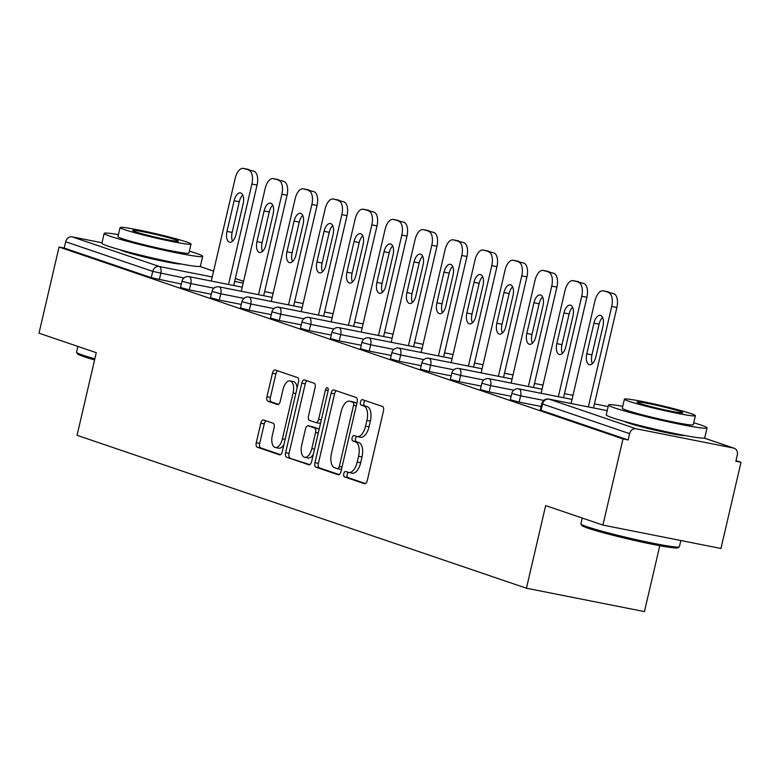 <?xml version="1.0" encoding="UTF-8"?>
<svg xmlns="http://www.w3.org/2000/svg" width="780" height="780" viewBox="0 0 780 780"><rect width="100%" height="100%" fill="white"/><g stroke="black" fill="none" stroke-linecap="round" stroke-linejoin="round"><path stroke-width="1.17" d="M343.775 473.743A2.779 1.384 -78.8 0 0 344.468 476.902L364.514 483.717A3.968 1.979 -78.8 0 0 364.64 483.756A3.968 1.979 -78.8 0 0 367.292 480.499L383.468 410.992A3.968 1.979 -78.8 0 0 382.483 406.487L362.437 399.662A2.779 1.384 -78.8 0 0 362.349 399.643A2.779 1.384 -78.8 0 0 360.487 401.915A2.779 1.384 -78.8 0 0 361.179 405.073L363.773 405.951A12.704 6.337 -78.8 0 1 366.931 420.361L365.586 426.153A12.704 6.337 -78.8 0 1 357.084 436.566A12.704 6.337 -78.8 0 1 356.674 436.459L354.081 435.581A2.779 1.384 -78.8 0 0 353.993 435.552A2.779 1.384 -78.8 0 0 352.131 437.834A2.779 1.384 -78.8 0 0 352.823 440.983L355.417 441.87A12.704 6.337 -78.8 0 1 358.576 456.281L357.23 462.072A12.704 6.337 -78.8 0 1 348.719 472.485A12.704 6.337 -78.8 0 1 348.319 472.378L345.725 471.49A2.779 1.384 -78.8 0 0 345.637 471.471A2.779 1.384 -78.8 0 0 343.775 473.743M348.328 472.378A2.779 1.384 -78.8 0 0 347.217 474.425A2.779 1.384 -78.8 0 0 347.909 477.584L365.498 483.571M365.04 400.549A2.779 1.384 -78.8 0 0 363.928 402.597A2.779 1.384 -78.8 0 0 364.621 405.746L367.214 406.633L363.773 405.951M356.684 436.459A2.779 1.384 -78.8 0 0 355.573 438.516A2.779 1.384 -78.8 0 0 356.265 441.665L358.858 442.552L355.417 441.87M120.227 249.834A31.561 1.814 13.1 0 0 123.854 251.335A31.561 1.814 13.1 0 0 156.019 259.721A31.561 1.814 13.1 0 0 181.038 263.991M624.575 421.463A31.561 1.814 13.1 0 0 628.202 422.965A31.561 1.814 13.1 0 0 660.367 431.35A31.561 1.814 13.1 0 0 685.386 435.61M263.591 419.991A3.968 1.979 -78.8 0 0 263.465 419.962A3.968 1.979 -78.8 0 0 260.803 423.218L256.269 442.718A3.968 1.979 -78.8 0 0 257.254 447.223L279.513 454.798A3.968 1.979 -78.8 0 0 279.64 454.828A3.968 1.979 -78.8 0 0 282.302 451.581L298.477 382.063A3.968 1.979 -78.8 0 0 297.492 377.559L275.233 369.983A3.968 1.979 -78.8 0 0 275.096 369.954A3.968 1.979 -78.8 0 0 272.444 373.201L266.965 396.767A3.968 1.979 -78.8 0 0 267.95 401.261L277.475 404.508A3.968 1.979 -78.8 0 0 277.602 404.547A3.968 1.979 -78.8 0 0 280.264 401.29L282.984 389.61A10.627 5.294 -78.8 0 1 290.092 380.903A10.627 5.294 -78.8 0 1 293.075 393.042L282.428 438.799A10.627 5.294 -78.8 0 1 275.311 447.505A10.627 5.294 -78.8 0 1 272.327 435.367L274.102 427.742A3.968 1.979 -78.8 0 0 273.117 423.238L263.591 419.991M548.476 399.067A6.064 3.022 -78.8 0 1 548.876 399.097A6.064 6.064 0 0 0 541.788 403.669L542.539 404.02A6.064 5.245 108.8 0 1 549.071 399.145A6.064 3.022 -78.8 0 0 548.876 399.097L607.21 410.651L549.071 399.145L636.139 428.776L733.512 448.061A6.064 5.245 108.8 0 1 734.097 448.217A6.064 5.245 108.8 0 1 737.305 454.984L735.842 461.282L741 462.306L720.954 548.467L602.93 525.086L545.659 505.596L526.432 588.217L77.054 435.298L96.281 352.677L39 333.187L59.046 247.026L622.986 438.925L628.144 439.949L629.606 433.651L542.539 404.02L541.076 410.319L628.144 439.949M602.93 525.086L622.986 438.925M314.944 462.686A3.968 1.979 -78.8 0 0 315.929 467.191L338.189 474.767A3.968 1.979 -78.8 0 0 338.315 474.796A3.968 1.979 -78.8 0 0 340.977 471.539L357.152 402.031A3.968 1.979 -78.8 0 0 356.168 397.527L333.898 389.951A3.968 1.979 -78.8 0 0 333.772 389.922A3.968 1.979 -78.8 0 0 331.12 393.169L314.944 462.686L318.386 463.369A3.968 1.979 -78.8 0 0 319.371 467.873L339.183 474.61M308.851 464.782L286.591 457.207A3.968 1.979 -78.8 0 1 285.607 452.702L301.782 383.185A3.968 1.979 -78.8 0 1 304.434 379.938A3.968 1.979 -78.8 0 1 304.561 379.967L314.096 383.214A3.968 1.979 -78.8 0 1 315.081 387.719L308.519 415.906A3.968 1.979 -78.8 0 0 309.504 420.41L315.832 422.565A3.968 1.979 -78.8 0 0 315.959 422.594A3.968 1.979 -78.8 0 0 318.61 419.338L325.445 389.99A2.779 1.384 -78.8 0 1 327.308 387.709A2.779 1.384 -78.8 0 1 328.087 390.887L311.639 461.565A3.968 1.979 -78.8 0 1 308.977 464.812A3.968 1.979 -78.8 0 1 308.851 464.782L309.114 464.831M526.432 588.217L644.446 611.598L659.783 545.688M636.139 428.776A6.064 5.245 108.8 0 0 629.606 433.651M59.046 247.026L64.213 248.05L65.676 241.751A6.064 5.245 -71.2 0 1 72.209 236.867L101.995 242.765M735.998 460.6L741 462.306M181.33 284.037L151.281 277.67L152.743 271.381L65.676 241.751M64.213 248.05L151.281 277.67M541.076 410.319L540.325 409.968L541.788 403.669M189.306 289.877L180.511 287.527L181.984 281.229L190.778 283.589L189.306 289.877L211.312 294.235M219.297 300.085L210.502 297.726L211.965 291.437L220.759 293.787L219.297 300.085L241.293 304.444M249.278 310.284L240.484 307.934L241.946 301.636L250.741 303.995L249.278 310.284L271.284 314.642M279.26 320.492L270.465 318.133L271.927 311.844L280.722 314.194L279.26 320.492L301.265 324.851M309.25 330.691L300.456 328.341L301.918 322.043L310.713 324.402L309.25 330.691L331.247 335.049M339.232 340.899L330.437 338.54L331.9 332.251L340.694 334.601L339.232 340.899L361.228 345.257M369.213 351.098L360.418 348.748L361.881 342.449L370.675 344.809L369.213 351.098L391.219 355.456M399.194 361.306L390.4 358.946L391.872 352.657L400.666 355.007L399.194 361.306L421.2 365.664M429.185 371.514L420.391 369.154L421.853 362.856L430.648 365.215L429.185 371.514L451.181 375.863M459.166 381.712L450.372 379.353L451.834 373.064L460.629 375.414L459.166 381.712L481.172 386.071M489.148 391.921L480.353 389.561L481.825 383.263L490.62 385.622L489.148 391.921L511.153 396.269M519.139 402.119L510.344 399.76L511.807 393.471L520.601 395.821L519.139 402.119L541.135 406.477M351.76 473.06A12.704 6.337 -78.8 0 0 352.16 473.168A12.704 6.337 -78.8 0 0 360.672 462.755L357.23 462.072M358.858 442.552A12.704 6.337 -78.8 0 1 362.017 456.963L360.672 462.755M360.116 437.141A12.704 6.337 -78.8 0 0 360.526 437.248A12.704 6.337 -78.8 0 0 369.028 426.835L365.586 426.153M367.214 406.633A12.704 6.337 -78.8 0 1 370.373 421.044L369.028 426.835M336.346 390.79A3.968 1.979 -78.8 0 0 334.561 393.851L318.386 463.369M337.369 468.653A2.779 1.384 -78.8 0 0 337.467 468.673A2.779 1.384 -78.8 0 0 339.319 466.401L353.525 405.385A2.779 1.384 -78.8 0 0 352.833 402.226L350.093 401.3A12.704 6.337 -78.8 0 0 349.694 401.183A12.704 6.337 -78.8 0 0 341.182 411.596L331.481 453.307A12.704 6.337 -78.8 0 0 334.639 467.717L337.369 468.653M337.555 468.683L340.811 469.336A2.779 1.384 -78.8 0 0 340.899 469.355A2.779 1.384 -78.8 0 0 341.513 469.219M356.821 403.445A2.779 1.384 -78.8 0 0 356.275 402.909L352.833 402.226M352.716 401.817A12.704 6.337 -78.8 0 1 353.125 401.866A12.704 6.337 -78.8 0 1 353.535 401.983L356.275 402.909M309.845 464.627L286.591 457.207M307.018 380.806A3.968 1.979 -78.8 0 0 305.224 383.867L289.048 453.385A3.968 1.979 -78.8 0 0 290.033 457.889M316.085 422.614L319.273 423.238A3.968 1.979 -78.8 0 0 319.4 423.277A3.968 1.979 -78.8 0 0 320.668 422.779M301.714 445.156A10.627 5.294 -78.8 0 0 304.697 457.294A10.627 5.294 -78.8 0 0 311.805 448.598L315.559 432.471A3.968 1.979 -78.8 0 0 314.574 427.966L308.246 425.812A3.968 1.979 -78.8 0 0 308.119 425.782A3.968 1.979 -78.8 0 0 305.468 429.039L301.714 445.156M304.697 457.294L308.139 457.977A10.627 5.294 -78.8 0 0 313.336 454.262M319 429.926A3.968 1.979 -78.8 0 0 318.016 428.649L314.574 427.966M311.435 426.445A3.968 1.979 -78.8 0 1 311.561 426.465A3.968 1.979 -78.8 0 1 311.688 426.494L318.016 428.649M275.311 447.505L278.752 448.188A10.627 5.294 -78.8 0 0 283.959 444.473M297.034 388.255A10.627 5.294 -78.8 0 0 293.534 381.586L290.092 380.903M277.68 370.822A3.968 1.979 -78.8 0 0 275.886 373.883L270.397 397.439A3.968 1.979 -78.8 0 0 271.391 401.944L278.47 404.352M266.038 420.829A3.968 1.979 -78.8 0 0 264.244 423.901L259.711 443.401A3.968 1.979 -78.8 0 0 260.695 447.905L280.507 454.642M613.85 293.738L603.505 290.95L613.85 293.738A12.139 6.055 101.2 0 1 616.873 307.505L593.502 407.93M607.874 291.817A12.139 6.055 101.2 0 1 608.273 291.866A12.139 6.055 101.2 0 1 608.663 291.974M592.351 363.646A9.506 4.739 101.2 0 1 591.952 354.861L599.099 324.168A9.506 4.739 101.2 0 1 602.569 317.44M616.873 307.505L611.715 306.481L588.344 406.906M611.715 306.481A12.139 6.055 -78.8 0 0 608.692 292.715M603.505 290.95A12.139 6.055 -78.8 0 0 603.115 290.852A12.139 6.055 -78.8 0 0 594.994 300.797L571.087 403.494M595.832 356.909A9.506 4.739 101.2 0 1 589.466 364.699A9.506 4.739 101.2 0 1 586.794 353.837L593.941 323.154A9.506 4.739 101.2 0 1 600.298 315.364A9.506 4.739 101.2 0 1 602.969 326.225L595.832 356.909M583.869 283.54L573.514 280.751L583.869 283.54A12.139 6.055 101.2 0 1 586.892 297.297L563.521 397.732M577.892 281.619A12.139 6.055 101.2 0 1 578.292 281.668A12.139 6.055 101.2 0 1 578.682 281.775M562.37 353.438A9.506 4.739 101.2 0 1 561.971 344.653L569.117 313.969A9.506 4.739 101.2 0 1 572.588 307.232M586.892 297.297L581.724 296.283L558.353 396.708M581.724 296.283A12.139 6.055 -78.8 0 0 578.711 282.516M573.514 280.751A12.139 6.055 -78.8 0 0 573.134 280.644A12.139 6.055 -78.8 0 0 565.003 290.589L541.106 393.286M565.841 346.71A9.506 4.739 101.2 0 1 559.484 354.5A9.506 4.739 101.2 0 1 556.813 343.629L563.95 312.946A9.506 4.739 101.2 0 1 570.317 305.156A9.506 4.739 101.2 0 1 572.988 316.017L565.841 346.71M553.888 273.331L543.533 270.543L553.888 273.331A12.139 6.055 101.2 0 1 556.9 287.099L533.539 387.523M547.911 271.411A12.139 6.055 101.2 0 1 548.311 271.459A12.139 6.055 101.2 0 1 548.691 271.567M532.389 343.239A9.506 4.739 101.2 0 1 531.989 334.454L539.126 303.761A9.506 4.739 101.2 0 1 542.597 297.034M556.9 287.099L551.743 286.075L528.372 386.5M551.743 286.075A12.139 6.055 -78.8 0 0 548.72 272.308M543.533 270.543A12.139 6.055 -78.8 0 0 543.143 270.436A12.139 6.055 -78.8 0 0 535.021 280.381L511.124 383.087M535.86 336.502A9.506 4.739 101.2 0 1 529.493 344.292A9.506 4.739 101.2 0 1 526.822 333.43L533.968 302.738A9.506 4.739 101.2 0 1 540.335 294.947A9.506 4.739 101.2 0 1 542.997 305.819L535.86 336.502M523.897 263.133L513.552 260.344L523.897 263.133A12.139 6.055 101.2 0 1 526.919 276.89L503.549 377.325M517.92 261.212A12.139 6.055 101.2 0 1 518.32 261.261A12.139 6.055 101.2 0 1 518.71 261.368M502.408 333.031A9.506 4.739 101.2 0 1 502.008 324.246L509.145 293.563A9.506 4.739 101.2 0 1 512.616 286.825M526.919 276.89L521.761 275.876L498.391 376.301M521.761 275.876A12.139 6.055 -78.8 0 0 518.739 262.109M513.552 260.344A12.139 6.055 -78.8 0 0 513.162 260.237A12.139 6.055 -78.8 0 0 505.04 270.182L481.143 372.879M505.879 326.303A9.506 4.739 101.2 0 1 499.512 334.094A9.506 4.739 101.2 0 1 496.84 323.222L503.987 292.539A9.506 4.739 101.2 0 1 510.344 284.749A9.506 4.739 101.2 0 1 513.016 295.61L505.879 326.303M493.915 252.925L483.571 250.136L493.915 252.925A12.139 6.055 101.2 0 1 496.938 266.692L473.567 367.117M487.939 251.004A12.139 6.055 101.2 0 1 488.339 251.053A12.139 6.055 101.2 0 1 488.728 251.16M472.417 322.832A9.506 4.739 101.2 0 1 472.017 314.048L479.164 283.354A9.506 4.739 101.2 0 1 482.635 276.627M496.938 266.692L491.78 265.668L468.409 366.093M491.78 265.668A12.139 6.055 -78.8 0 0 488.758 251.901M483.571 250.136A12.139 6.055 -78.8 0 0 483.181 250.029A12.139 6.055 -78.8 0 0 475.049 259.974L451.152 362.68M475.888 316.095A9.506 4.739 101.2 0 1 469.531 323.885A9.506 4.739 101.2 0 1 466.859 313.024L473.996 282.331A9.506 4.739 101.2 0 1 480.363 274.54A9.506 4.739 101.2 0 1 483.034 285.412L475.888 316.095M463.934 242.726L453.58 239.938L463.934 242.726A12.139 6.055 101.2 0 1 466.957 256.483L443.586 356.918M457.957 240.805A12.139 6.055 101.2 0 1 458.357 240.854A12.139 6.055 101.2 0 1 458.747 240.952M442.435 312.624A9.506 4.739 101.2 0 1 442.036 303.839L449.173 273.156A9.506 4.739 101.2 0 1 452.654 266.419M466.957 256.483L461.789 255.469L438.418 355.894M461.789 255.469A12.139 6.055 -78.8 0 0 458.776 241.702M453.58 239.938A12.139 6.055 -78.8 0 0 453.19 239.83A12.139 6.055 -78.8 0 0 445.068 249.775L421.171 352.472M445.906 305.897A9.506 4.739 101.2 0 1 439.54 313.687A9.506 4.739 101.2 0 1 436.878 302.815L444.015 272.132A9.506 4.739 101.2 0 1 450.382 264.342A9.506 4.739 101.2 0 1 453.053 275.203L445.906 305.897M679.273 546.897L677.82 547.804A49.364 2.837 -166.9 0 1 640.322 541.739A49.364 2.837 -166.9 0 1 587.886 528.158A49.364 2.837 -166.9 0 1 581.822 525.466L580.915 524.014A50.573 2.905 13.1 0 0 587.125 526.773A50.573 2.905 13.1 0 0 640.848 540.686A50.573 2.905 13.1 0 0 679.273 546.897A50.573 2.905 13.1 0 0 679.399 546.76L680.842 540.52M582.221 518.037L580.876 523.828A50.573 2.905 13.1 0 0 580.915 524.014M622.771 406.263A50.573 2.905 13.1 0 0 608.527 405.015A50.573 2.905 13.1 0 0 614.776 407.959A50.573 2.905 13.1 0 0 669.883 422.175A50.573 2.905 13.1 0 0 707.041 427.937A50.573 2.905 13.1 0 0 700.791 424.993A50.573 2.905 13.1 0 0 693.712 422.77M608.527 405.015L606.236 414.853A50.573 2.905 13.1 0 0 612.485 417.797A50.573 2.905 13.1 0 0 667.592 432.013A50.573 2.905 13.1 0 0 704.759 437.775L707.041 427.937M695.36 415.681L693.254 424.729A36.416 2.096 -166.9 0 1 666.49 420.576A36.416 2.096 -166.9 0 1 626.818 410.348A36.416 2.096 -166.9 0 1 622.313 408.223L624.419 399.175A36.416 2.096 13.1 0 0 628.924 401.29A36.416 2.096 13.1 0 0 668.596 411.528A36.416 2.096 13.1 0 0 695.36 415.681A36.416 2.096 13.1 0 0 690.856 413.566A36.416 2.096 13.1 0 0 651.183 403.328A36.416 2.096 13.1 0 0 624.419 399.175M639.932 403.474A23.468 1.345 13.1 0 0 665.506 410.075A23.468 1.345 13.1 0 0 682.744 412.747A23.468 1.345 13.1 0 0 679.848 411.382A23.468 1.345 13.1 0 0 654.274 404.781A23.468 1.345 13.1 0 0 637.036 402.11A23.468 1.345 13.1 0 0 639.932 403.474M94.594 359.911A49.364 2.837 -166.9 0 1 83.538 356.528A49.364 2.837 -166.9 0 1 77.473 353.837L76.567 352.385A50.573 2.905 13.1 0 0 82.778 355.144A50.573 2.905 13.1 0 0 94.848 358.81M77.873 346.418L76.528 352.199A50.573 2.905 13.1 0 0 76.567 352.385M118.423 234.634A50.573 2.905 13.1 0 0 104.179 233.386A50.573 2.905 13.1 0 0 110.428 236.33A50.573 2.905 13.1 0 0 165.526 250.546A50.573 2.905 13.1 0 0 202.693 256.318A50.573 2.905 13.1 0 0 196.443 253.373A50.573 2.905 13.1 0 0 189.364 251.14M104.179 233.386L101.888 243.224A50.573 2.905 13.1 0 0 108.137 246.168A50.573 2.905 13.1 0 0 163.244 260.383A50.573 2.905 13.1 0 0 200.411 266.146L202.693 256.318M191.012 244.052L188.906 253.1A36.416 2.096 -166.9 0 1 162.143 248.947A36.416 2.096 -166.9 0 1 122.47 238.719A36.416 2.096 -166.9 0 1 117.965 236.593L120.071 227.546A36.416 2.096 13.1 0 0 124.576 229.671A36.416 2.096 13.1 0 0 164.249 239.899A36.416 2.096 13.1 0 0 191.012 244.052A36.416 2.096 13.1 0 0 186.508 241.936A36.416 2.096 13.1 0 0 146.835 231.699A36.416 2.096 13.1 0 0 120.071 227.546M135.583 231.845A23.468 1.345 13.1 0 0 161.158 238.446A23.468 1.345 13.1 0 0 178.396 241.118A23.468 1.345 13.1 0 0 175.5 239.752A23.468 1.345 13.1 0 0 149.926 233.161A23.468 1.345 13.1 0 0 132.688 230.48A23.468 1.345 13.1 0 0 135.583 231.845M433.953 232.518L423.598 229.73L433.953 232.518A12.139 6.055 101.2 0 1 436.966 246.285L413.595 346.71M427.976 230.597A12.139 6.055 101.2 0 1 428.366 230.646A12.139 6.055 101.2 0 1 428.756 230.753M412.454 302.425A9.506 4.739 101.2 0 1 412.055 293.641L419.191 262.948A9.506 4.739 101.2 0 1 422.662 256.22M436.966 246.285L431.808 245.261L408.437 345.686M431.808 245.261A12.139 6.055 -78.8 0 0 428.785 231.494M423.598 229.73A12.139 6.055 -78.8 0 0 423.209 229.622A12.139 6.055 -78.8 0 0 415.087 239.567L391.19 342.274M415.925 295.688A9.506 4.739 101.2 0 1 409.558 303.478A9.506 4.739 101.2 0 1 406.887 292.617L414.034 261.924A9.506 4.739 101.2 0 1 420.391 254.134A9.506 4.739 101.2 0 1 423.062 265.005L415.925 295.688M403.962 222.32L393.617 219.531L403.962 222.32A12.139 6.055 101.2 0 1 406.985 236.077L383.614 336.511M397.985 220.389A12.139 6.055 101.2 0 1 398.385 220.447A12.139 6.055 101.2 0 1 398.775 220.545M382.463 292.217A9.506 4.739 101.2 0 1 382.063 283.433L389.21 252.749A9.506 4.739 101.2 0 1 392.681 246.012M406.985 236.077L401.827 235.063L378.456 335.488M401.827 235.063A12.139 6.055 -78.8 0 0 398.804 221.296M393.617 219.531A12.139 6.055 -78.8 0 0 393.227 219.424A12.139 6.055 -78.8 0 0 385.106 229.369L361.198 332.065M385.944 285.49A9.506 4.739 101.2 0 1 379.577 293.28A9.506 4.739 101.2 0 1 376.906 282.409L384.043 251.726A9.506 4.739 101.2 0 1 390.409 243.935A9.506 4.739 101.2 0 1 393.081 254.797L385.944 285.49M373.981 212.111L363.626 209.323L373.981 212.111A12.139 6.055 101.2 0 1 377.003 225.878L353.632 326.303M368.004 210.191A12.139 6.055 101.2 0 1 368.404 210.239A12.139 6.055 101.2 0 1 368.794 210.346M352.482 282.019A9.506 4.739 101.2 0 1 352.082 273.234L359.219 242.541A9.506 4.739 101.2 0 1 362.7 235.814M377.003 225.878L371.836 224.855L348.465 325.279M371.836 224.855A12.139 6.055 -78.8 0 0 368.823 211.088M363.626 209.323A12.139 6.055 -78.8 0 0 363.246 209.216A12.139 6.055 -78.8 0 0 355.115 219.16L331.217 321.867M355.953 275.281A9.506 4.739 101.2 0 1 349.586 283.072A9.506 4.739 101.2 0 1 346.924 272.21L354.061 241.517A9.506 4.739 101.2 0 1 360.428 233.727A9.506 4.739 101.2 0 1 363.1 244.598L355.953 275.281M344 201.913L333.645 199.124L344 201.913A12.139 6.055 101.2 0 1 347.012 215.67L323.642 316.105M338.023 199.982A12.139 6.055 101.2 0 1 338.423 200.041A12.139 6.055 101.2 0 1 338.803 200.138M322.501 271.81A9.506 4.739 101.2 0 1 322.101 263.026L329.238 232.343A9.506 4.739 101.2 0 1 332.709 225.605M347.012 215.67L341.854 214.656L318.484 315.081M341.854 214.656A12.139 6.055 -78.8 0 0 338.832 200.889M333.645 199.124A12.139 6.055 -78.8 0 0 333.255 199.017A12.139 6.055 -78.8 0 0 325.133 208.962L301.236 311.659M325.972 265.083A9.506 4.739 101.2 0 1 319.605 272.873A9.506 4.739 101.2 0 1 316.933 262.002L324.08 231.319A9.506 4.739 101.2 0 1 330.447 223.528A9.506 4.739 101.2 0 1 333.109 234.39L325.972 265.083M314.008 191.704L303.664 188.916L314.008 191.704A12.139 6.055 101.2 0 1 317.031 205.471L293.66 305.897M308.032 189.784A12.139 6.055 101.2 0 1 308.431 189.832A12.139 6.055 101.2 0 1 308.822 189.94M292.51 261.612A9.506 4.739 101.2 0 1 292.11 252.827L299.257 222.134A9.506 4.739 101.2 0 1 302.728 215.407M317.031 205.471L311.873 204.448L288.502 304.873M311.873 204.448A12.139 6.055 -78.8 0 0 308.851 190.681M303.664 188.916A12.139 6.055 -78.8 0 0 303.274 188.809A12.139 6.055 -78.8 0 0 295.152 198.754L271.245 301.46M295.99 254.875A9.506 4.739 101.2 0 1 289.624 262.665A9.506 4.739 101.2 0 1 286.952 251.803L294.099 221.111A9.506 4.739 101.2 0 1 300.456 213.32A9.506 4.739 101.2 0 1 303.127 224.191L295.99 254.875M284.027 181.506L273.673 178.718L284.027 181.506A12.139 6.055 101.2 0 1 287.05 195.263L263.679 295.698M278.05 179.576A12.139 6.055 101.2 0 1 278.45 179.634A12.139 6.055 101.2 0 1 278.84 179.732M262.529 251.404A9.506 4.739 101.2 0 1 262.129 242.619L269.276 211.936A9.506 4.739 101.2 0 1 272.747 205.198M287.05 195.263L281.882 194.249L258.521 294.674M281.882 194.249A12.139 6.055 -78.8 0 0 278.869 180.482M273.673 178.718A12.139 6.055 -78.8 0 0 273.293 178.61A12.139 6.055 -78.8 0 0 265.161 188.555L241.264 291.252M266 244.676A9.506 4.739 101.2 0 1 259.642 252.466A9.506 4.739 101.2 0 1 256.971 241.595L264.108 210.912A9.506 4.739 101.2 0 1 270.475 203.122A9.506 4.739 101.2 0 1 273.146 213.983L266 244.676M254.046 171.298L243.691 168.509L254.046 171.298A12.139 6.055 101.2 0 1 257.059 185.065L233.698 285.49M248.069 169.377A12.139 6.055 101.2 0 1 248.469 169.426A12.139 6.055 101.2 0 1 248.859 169.533M232.547 241.205A9.506 4.739 101.2 0 1 232.147 232.421L239.284 201.727A9.506 4.739 101.2 0 1 242.765 195M257.059 185.065L251.901 184.041L228.53 284.466M251.901 184.041A12.139 6.055 -78.8 0 0 248.878 170.274M243.691 168.509A12.139 6.055 -78.8 0 0 243.301 168.402A12.139 6.055 -78.8 0 0 235.18 178.347L211.282 281.053M236.018 234.468A9.506 4.739 101.2 0 1 229.651 242.258A9.506 4.739 101.2 0 1 226.99 231.397L234.127 200.704A9.506 4.739 101.2 0 1 240.493 192.913A9.506 4.739 101.2 0 1 243.155 203.785L236.018 234.468M347.909 477.584L344.468 476.902M364.621 405.746L361.179 405.073M356.265 441.665L352.823 440.983M733.512 448.061L704.145 438.067M72.209 236.867L159.276 266.497L212.228 276.988M234.643 281.424L243.155 283.111M243.575 281.336L235.316 278.528L243.584 281.297M213.593 271.138L199.797 266.438M183.973 277.973L152.743 271.381A6.064 5.245 -71.2 0 1 159.276 266.497A6.064 3.022 101.2 0 1 160.787 273.38L159.325 279.679M543.777 400.413L520.601 395.821A6.064 3.022 101.2 0 0 519.09 388.937A6.064 3.022 -78.8 0 0 518.895 388.889A6.064 3.022 -78.8 0 0 518.495 388.869M513.796 390.215L490.62 385.622A6.064 3.022 101.2 0 0 489.109 378.739A6.064 3.022 -78.8 0 0 488.914 378.69A6.064 3.022 -78.8 0 0 488.514 378.661M483.815 380.006L460.629 375.414A6.064 3.022 101.2 0 0 459.118 368.531A6.064 3.022 -78.8 0 0 458.923 368.482A6.064 3.022 -78.8 0 0 458.533 368.462M453.823 369.808L430.648 365.215A6.064 3.022 101.2 0 0 429.136 358.332A6.064 3.022 -78.8 0 0 428.941 358.283A6.064 3.022 -78.8 0 0 428.542 358.254M423.842 359.599L400.666 355.007A6.064 3.022 101.2 0 0 399.155 348.124A6.064 3.022 -78.8 0 0 398.96 348.075A6.064 3.022 -78.8 0 0 398.56 348.046M393.861 349.401L370.675 344.809A6.064 3.022 101.2 0 0 369.164 337.925A6.064 3.022 -78.8 0 0 368.979 337.877A6.064 3.022 -78.8 0 0 368.579 337.847M363.87 339.193L340.694 334.601A6.064 3.022 101.2 0 0 339.183 327.717A6.064 3.022 -78.8 0 0 338.988 327.668A6.064 3.022 -78.8 0 0 338.588 327.639M333.889 328.994L310.713 324.402A6.064 3.022 101.2 0 0 309.202 317.519A6.064 3.022 -78.8 0 0 309.007 317.47A6.064 3.022 -78.8 0 0 308.607 317.44M303.907 318.786L280.722 314.194A6.064 3.022 101.2 0 0 279.221 307.31A6.064 3.022 -78.8 0 0 279.026 307.261A6.064 3.022 -78.8 0 0 278.626 307.232M273.916 308.587L250.741 303.995A6.064 3.022 101.2 0 0 249.23 297.112A6.064 3.022 -78.8 0 0 249.034 297.063A6.064 3.022 -78.8 0 0 248.644 297.034M243.935 298.379L220.759 293.787A6.064 3.022 101.2 0 0 219.248 286.904A6.064 3.022 -78.8 0 0 219.053 286.855A6.064 3.022 -78.8 0 0 218.653 286.825M213.954 288.181L190.778 283.589A6.064 3.022 101.2 0 0 189.267 276.705A6.064 3.022 -78.8 0 0 189.072 276.656A6.064 3.022 -78.8 0 0 188.672 276.627M362.017 456.963L358.576 456.281M370.373 421.044L366.931 420.361M334.561 393.851L331.12 393.169M319.371 467.873L315.929 467.191M342.049 466.937L339.319 466.401M356.245 405.922L353.525 405.385M353.535 401.983L350.093 401.3M289.048 453.385L285.607 452.702M305.224 383.867L301.782 383.185M321.34 419.884L318.61 419.338M328.156 390.526L325.445 389.99M314.535 449.134L311.805 448.598M318.279 433.007L315.559 432.471M311.688 426.494L308.246 425.812M285.148 439.345L282.428 438.799M295.796 393.578L293.075 393.042M271.391 401.944L267.95 401.261M270.397 397.439L266.965 396.767M275.886 373.883L272.444 373.201M260.695 447.905L257.254 447.223M259.711 443.401L256.269 442.718M264.244 423.901L260.803 423.218M591.952 354.861L586.794 353.837M599.099 324.168L593.941 323.154M561.971 344.653L556.813 343.629M569.117 313.969L563.95 312.946M531.989 334.454L526.822 333.43M539.126 303.761L533.968 302.738M502.008 324.246L496.84 323.222M509.145 293.563L503.987 292.539M472.017 314.048L466.859 313.024M479.164 283.354L473.996 282.331M442.036 303.839L436.878 302.815M449.173 273.156L444.015 272.132M412.055 293.641L406.887 292.617M419.191 262.948L414.034 261.924M382.063 283.433L376.906 282.409M389.21 252.749L384.043 251.726M352.082 273.234L346.924 272.21M359.219 242.541L354.061 241.517M322.101 263.026L316.933 262.002M329.238 232.343L324.08 231.319M292.11 252.827L286.952 251.803M299.257 222.134L294.099 221.111M262.129 242.619L256.971 241.595M269.276 211.936L264.108 210.912M232.147 232.421L226.99 231.397M239.284 201.727L234.127 200.704M734.097 448.217L704.223 438.048M213.603 271.099L199.875 266.428M608.166 406.575L594.448 403.855M572.042 399.418L518.895 388.889A6.064 6.064 0 0 0 511.807 393.471M572.988 395.343L564.466 393.656M542.051 389.21L488.914 378.69A6.064 6.064 0 0 0 481.825 383.263M543.007 385.135L534.485 383.448M512.07 379.012L458.923 368.482A6.064 6.064 0 0 0 451.834 373.064M513.016 374.936L504.504 373.25M482.089 368.803L428.941 358.283A6.064 6.064 0 0 0 421.853 362.856M483.034 364.728L474.513 363.041M452.107 358.605L398.96 348.075A6.064 6.064 0 0 0 391.872 352.657M453.053 354.529L444.532 352.843M422.116 348.397L368.979 337.877A6.064 6.064 0 0 0 361.881 342.449M423.072 344.321L414.55 342.635M392.135 338.198L338.988 327.668A6.064 6.064 0 0 0 331.9 332.251M393.081 334.123L384.56 332.436M362.154 327.99L309.007 317.47A6.064 6.064 0 0 0 301.918 322.043M363.1 323.915L354.578 322.228M332.163 317.791L279.026 307.261A6.064 6.064 0 0 0 271.927 311.844M333.119 313.716L324.597 312.019M302.182 307.583L249.034 297.063A6.064 6.064 0 0 0 241.946 301.636M303.127 303.508L294.606 301.821M272.2 297.385L219.053 286.855A6.064 6.064 0 0 0 211.965 291.437M273.146 293.309L264.625 291.613M242.209 287.177L189.072 276.656A6.064 6.064 0 0 0 181.984 281.229M352.16 473.168L348.719 472.485M360.526 437.248L357.084 436.566M340.899 469.355L337.467 468.673M353.125 401.866L349.694 401.183M319.4 423.277L315.959 422.594M311.561 426.465L308.119 425.782M608.273 291.866L603.115 290.852M578.292 281.668L573.134 280.644M548.311 271.459L543.143 270.436M518.32 261.261L513.162 260.237M488.339 251.053L483.181 250.029M458.357 240.854L453.19 239.83M428.366 230.646L423.209 229.622M398.385 220.447L393.227 219.424M368.404 210.239L363.246 209.216M338.423 200.041L333.255 199.017M308.431 189.832L303.274 188.809M278.45 179.634L273.293 178.61M248.469 169.426L243.301 168.402"/></g></svg>
